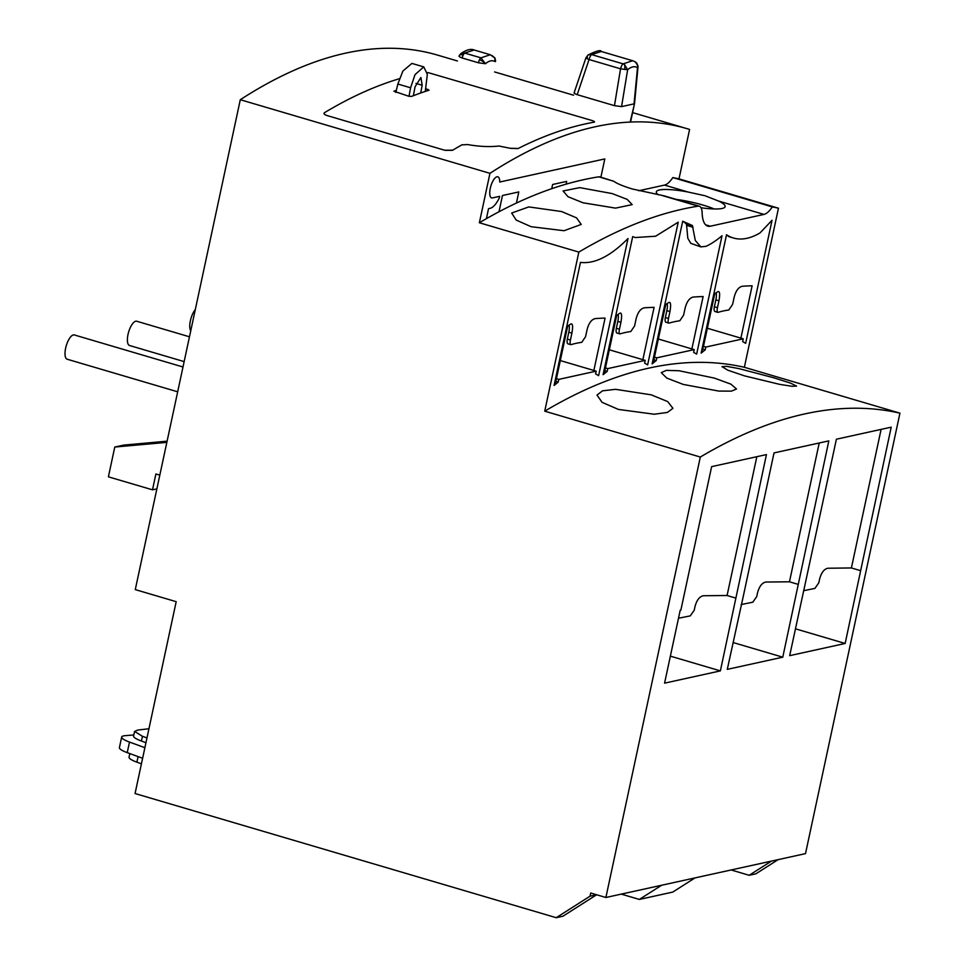 <?xml version="1.0" encoding="UTF-8"?>
<svg xmlns="http://www.w3.org/2000/svg" width="966" height="966" viewBox="0 0 966 966"><rect width="100%" height="100%" fill="white"/><g stroke="black" fill="none" stroke-linecap="round" stroke-linejoin="round"><path stroke-width="1.45" d="M182.997 366.995L74.322 334.948A12.655 4.697 106.4 0 0 66.062 346.408A12.655 4.697 106.4 0 0 67.161 359.219L177.672 391.798M189.469 336.796L136.701 321.231A12.655 4.697 106.4 0 0 128.442 332.69A12.655 4.697 106.4 0 0 129.553 345.502L184.156 361.61M195.301 309.567A12.655 4.697 106.4 0 0 190.821 318.973A12.655 4.697 106.4 0 0 190.749 330.843M425.801 88.703L429.025 90.212A1200.714 445.217 106.4 0 0 411.552 96.419L408.666 96.214L393.911 91.227A1200.714 445.217 -73.6 0 1 396.338 90.285M399.429 78.705A1200.714 445.217 106.4 0 0 324.588 112.624C323.381 113.59 324.202 114.568 327.039 115.546L445.145 150.37L452.474 150.334A1200.714 445.217 -73.6 0 1 461.893 144.852L467.641 144.574C479.257 146.591 489.69 147.073 498.951 146.023L510.676 148.378L517.957 148.607A1200.714 445.217 -73.6 0 1 594.114 122.175L594.114 122.175C595.153 121.849 594.259 121.245 591.409 120.339L427.866 72.535M324.588 112.624L324.033 113.288M600.888 177.201L604.813 158.919L499.724 182.019A11 4.081 106.4 0 0 497.84 176.802A11 4.081 106.4 0 0 490.269 188.334A11 4.081 106.4 0 0 491.609 197.909A11 4.081 106.4 0 0 492.455 197.921L499.676 196.339L499.362 197.801A21.783 8.078 -73.6 0 1 490.233 208.282L488.542 208.656L486.393 218.666M551.719 188.708L552.624 184.494L566.68 181.403L566.1 184.168M498.987 211.759L502.465 195.518L518.802 191.932L516.424 203.065M408.992 96.298L410.598 87.785L415.018 74.623L423.76 66.895L427.334 74.285L425.281 91.432M420.717 93.002L422.178 85.237L420.91 77.522L415.054 86.807L413.376 95.719M423.76 66.895L411.914 63.406L402.882 71.049L397.847 84.03L395.831 92.422M637.741 67.475A5.506 3.949 172.2 0 0 637.971 65.869L637.995 67.137A5.506 1.268 -174.6 0 1 637.741 67.475A5.506 1.268 -174.6 0 1 637.5 67.596C634.529 65.942 631.233 66.654 627.646 69.757L620.546 68.803L614.461 105.668L621.561 106.61L627.646 69.757L624.434 64.444L623.094 63.865L632.645 60.725L601.311 51.488L591.615 54.591A5.506 2.041 106.4 0 0 589.055 59.53A5.506 0.761 -161.3 0 1 587.437 58.817A5.506 0.761 -161.3 0 1 585.964 57.743L574.07 92.965M574.529 92.748C573.526 93.014 574.42 93.654 577.185 94.668L589.055 59.53L620.546 68.803A5.506 2.041 -73.6 0 1 623.094 63.865L591.615 54.591L588.222 54.869A5.506 3.236 60 0 0 587.437 58.817M621.573 106.61L634.046 103.869L637.5 67.596C637.995 64.541 636.908 62.488 634.251 61.413M637.971 65.869L635.266 61.848L632.645 60.725M630.146 122.09L634.553 103.483L630.569 122.066M614.448 105.656L577.185 94.668M485.5 63.732L478.399 62.778A5.506 2.041 -73.6 0 1 479.498 59.82A5.506 2.041 -73.6 0 1 480.947 57.851L485.5 63.732C489.013 60.677 492.225 59.977 495.123 61.619L494.713 57.779L491.887 55.448M462.134 57.984A5.506 2.041 -73.6 0 1 463.233 55.026A5.506 2.355 -152.7 0 0 459.357 55.436L459.043 56.197A5.506 0.761 -161.3 0 0 462.134 57.984L478.399 62.778M459.357 55.436L460.891 53.601L464.67 53.058L480.947 57.851L490.269 54.736L495.015 58.081L495.618 61.16A5.506 1.268 -174.6 0 1 495.123 61.619M463.233 55.026A5.506 2.041 -73.6 0 1 464.67 53.058L474.149 49.99L490.269 54.736M556.235 917.7L590.021 896.194L590.697 893.019L605.887 897.499L700.314 457.039L544.727 411.166L578.839 252.09L479.365 222.76A1391.064 515.808 -73.6 0 1 598.763 176.826A16.507 6.122 -73.6 0 1 599.85 176.887L613.796 181.27C616.984 183.649 623.263 186.245 632.621 189.058L664.222 195.869L699.324 206.217A16.507 6.122 -73.6 0 1 702.137 212.858A33.001 12.244 106.4 0 0 707.788 226.153A33.001 12.244 106.4 0 0 710.324 226.201L763.973 214.416A27.507 10.203 106.4 0 0 772.293 206.905A1391.064 515.808 -73.6 0 1 778.463 208.209L678.989 178.879L689.591 129.432A1200.931 445.302 -73.6 0 0 687.309 128.744A1200.931 445.302 -73.6 0 0 489.955 173.325L240.292 99.715L135.276 589.61L176.186 601.673L135.059 793.533L556.235 917.7L562.912 916.227L596.626 894.77M701.038 207.738A35.211 6.533 12.1 0 0 725.152 206.615A35.211 6.533 12.1 0 0 718.39 200.976L705.059 195.76L688.021 192.017A35.211 6.533 12.1 0 0 656.312 191.86A35.211 6.533 12.1 0 0 658.317 194.806M714.26 208.982A35.211 6.533 12.1 0 0 703.067 205.094A35.211 6.533 12.1 0 0 676.212 199.407M612.118 193.562L579.709 187.633L563.081 190.978L567.984 196.702L582.969 202.775L615.511 208.125L632.175 204.623L627.188 199.382L612.118 193.562M561.572 211.53L528.788 206.917L511.654 213.039L516.23 220.103L531.143 226.708L564.035 230.717L581.218 224.438L576.545 217.869L561.572 211.53M714.333 378.092L679.074 370.751L666.359 370.364L661.251 372.647L666.782 378.08L683.252 384.42L718.656 391.061L731.419 391.133L736.515 388.996L730.876 384.13L714.333 378.092M651.289 394.853L615.584 389.322L602.506 390.832L597 395.082L602.12 402.363L618.445 409.427L654.308 414.233L667.421 412.434L672.928 408.316L667.699 401.59L651.289 394.853M773.838 377.803L738.905 368.601L726.649 366.355L721.976 366.657L727.893 370.22L744.52 375.871L779.622 384.347L791.939 386.279L796.576 386.11L790.562 383.128L773.838 377.803M240.292 99.715A1200.931 445.302 -73.6 0 1 437.634 55.134L457.425 60.967M510.917 148.257L518.199 148.486A1200.931 445.302 -73.6 0 1 594.114 122.175C595.153 121.849 594.259 121.245 591.409 120.339M445.386 150.213L452.716 150.189A1200.931 445.302 -73.6 0 1 462.134 144.719M141.422 763.828L136.894 762.162A22.001 4.081 -167.9 0 1 129.058 757.151L129.83 753.589M731.141 869.968L749.169 875.293L755.859 873.819L778.137 859.643M621.295 894.118L639.335 899.431L672.759 892.089L695.025 877.901M749.169 875.293L771.448 861.104M639.335 899.431L661.613 885.254M590.021 896.194L596.565 894.758M479.365 222.76L489.955 173.325M544.727 411.166A1391.064 515.808 -73.6 0 1 744.363 367.285L778.463 208.209M744.363 367.285L899.938 413.158L805.511 853.618L605.887 897.499M578.839 252.09A1391.064 515.808 -73.6 0 1 698.237 206.156A16.507 6.122 -73.6 0 1 699.324 206.217M638.743 190.749L664.499 185.086A27.507 10.203 106.4 0 0 672.819 177.575L772.293 206.905M666.468 322.33A5.506 2.041 -73.6 0 1 666.045 322.318A5.506 2.041 -73.6 0 1 665.369 317.536L666.854 310.629A11 4.081 106.4 0 0 667.168 303.541M666.045 322.318L669.112 323.115C668.074 323.175 667.856 321.618 668.46 318.454L669.945 311.547C671.044 305.159 670.766 302.092 669.112 302.358A176.029 32.687 -167.9 0 0 665.683 304.785L653.861 359.895L656.204 360.584L656.795 357.831L694.228 349.607L658.341 339.018M656.795 357.831L654.453 357.142M669.112 323.115A176.029 32.687 -167.9 0 1 679.81 320.76L683.614 315.121L685.099 308.214C686.741 301.706 689.446 297.987 693.177 297.069A176.029 32.687 -167.9 0 1 703.115 296.55L691.885 348.907M694.228 349.607L693.636 352.361L696.643 354.111L722.025 235.716A176.029 65.265 -73.6 0 1 706.013 246.318L700.905 246.898L695.327 240.534L692.38 225.513L682.708 221.202L652.122 363.892L656.204 360.584M558.771 379.384L596.191 371.149L595.599 373.914L598.606 375.653L627.997 238.554C610.524 256.159 594.682 264.104 580.469 262.39L554.086 385.446L558.179 382.138L558.771 379.384L556.428 378.684L555.836 381.449L558.179 382.138M607.783 368.601L645.216 360.378L644.624 363.131L647.631 364.882L678.217 222.192L655.576 236.235L635.266 237.539L632.694 236.622L603.098 374.663L607.191 371.367L607.783 368.601L605.44 367.913L604.849 370.678L607.191 371.367M705.808 347.06L743.24 338.825L742.649 341.59L745.655 343.328L772.039 220.284L760 232.939A176.029 65.265 -73.6 0 1 733.435 238.01A176.029 65.265 -73.6 0 1 726.517 234.738L701.135 353.121L705.216 349.813L705.808 347.06L703.477 346.359L714.695 294.002A176.029 32.687 -167.9 0 1 718.124 291.575C719.791 291.321 720.068 294.376 718.958 300.764L715.866 299.858A11 4.081 106.4 0 0 716.18 292.77M700.314 457.039A1391.064 515.808 -73.6 0 1 899.938 413.158M743.265 596.384L727.289 669.366L782.774 657.182L828.828 440.882L774.02 452.921L743.265 596.384M845.153 643.465L891.207 427.165L836.399 439.216L789.681 655.66L845.153 643.465L795.429 628.806M680.873 610.101L680.209 610.246L664.572 683.155L720.382 670.887L766.436 454.588L711.628 466.638L680.873 610.101M678.494 618.24L690.279 615.873L694.216 610.27L694.965 606.793C696.631 600.284 699.42 596.59 703.32 595.732L727.084 595.515L735.681 598.051M756.837 456.701L727.084 595.515M741.188 604.559L752.804 602.192L756.716 596.59L757.465 593.124C759.143 586.604 761.908 582.909 765.797 582.039L789.463 581.798L798.073 584.333M819.216 442.983L789.463 581.798M803.603 590.709L814.906 588.403L818.806 582.788L819.554 579.322C821.221 572.802 823.986 569.107 827.85 568.237L851.396 567.948L860.452 570.616M881.101 429.387L851.396 567.948M672.819 177.575A1391.064 515.808 -73.6 0 1 678.989 178.879M720.382 670.887L670.368 656.143M782.774 657.182L733.049 642.523M743.24 338.825L707.353 328.247M717.786 312.344L718.124 312.344A176.029 32.687 12.1 0 1 728.823 309.989L732.626 304.338L734.112 297.431C735.766 290.923 738.471 287.204 742.19 286.286A176.029 32.687 -167.9 0 1 752.128 285.779L740.898 338.136M718.124 312.344C717.086 312.404 716.881 310.847 717.472 307.671L718.958 300.764M715.48 311.559A5.506 2.041 -73.6 0 1 715.057 311.547A5.506 2.041 -73.6 0 1 714.381 306.765L715.866 299.858M620.619 313.056L620.1 313.129C621.754 312.863 622.032 315.93 620.933 322.318L619.447 329.225C618.844 332.389 619.061 333.946 620.1 333.886A176.029 32.687 -167.9 0 1 630.786 331.531L634.602 325.892L636.075 318.985C637.729 312.477 640.422 308.758 644.165 307.84A176.029 32.687 -167.9 0 1 654.091 307.333L642.873 359.69L609.329 349.801M620.1 313.129A176.029 32.687 -167.9 0 0 616.67 315.556L605.44 367.913M645.216 360.378L642.873 359.69M617.443 333.113A5.506 2.041 -73.6 0 1 617.033 333.101L620.1 333.886M617.033 333.101A5.506 2.041 -73.6 0 1 616.356 328.307L617.829 321.4A11 4.081 106.4 0 0 618.155 314.312M596.191 371.149L593.861 370.461L605.078 318.104A176.029 32.687 -167.9 0 0 595.141 318.611C591.409 319.541 588.717 323.26 587.062 329.756L585.577 336.663L581.774 342.314A176.029 32.687 12.1 0 0 571.075 344.657L568.008 343.872A5.506 2.041 -73.6 0 1 567.344 339.09L568.817 332.183A11 4.081 106.4 0 0 569.143 325.095M593.861 370.461L560.304 360.572M571.075 344.657C570.049 344.729 569.831 343.171 570.435 339.996L571.908 333.089C573.019 326.701 572.741 323.646 571.087 323.9A176.029 32.687 -167.9 0 0 567.646 326.327L556.428 378.684M145.963 742.685L141.422 741.031A22.001 4.081 -167.9 0 1 133.598 736.02L134.576 731.419L142.437 736.297L146.977 737.915M148.945 728.738L137.872 730.042L134.576 731.419M133.827 734.933A511.582 94.994 -167.9 0 1 125.459 735.633A22.001 4.081 12.1 0 0 121.668 737.058A22.001 4.081 12.1 0 0 129.504 742.069L144.888 747.696M121.668 737.058L119.41 747.624A22.001 4.081 12.1 0 0 127.234 752.635L142.618 758.274M554.086 385.446L555.836 381.449M603.098 374.663L604.849 370.678M635.266 237.539L632.694 236.622M701.135 353.121L703.477 346.359M733.435 238.01L728.762 236.634L726.517 234.738M702.886 349.124L705.216 349.813M700.905 246.898L690.762 243.323L687.804 238.252L686.464 223.762L682.708 221.202M652.122 363.892L653.861 359.895M167.094 441.184L123.684 445.097L114.773 447.053L108.397 476.83L152.495 489.822L155.9 473.968L159.813 475.127M156.866 488.868L152.495 489.822M166.84 442.368L114.773 447.053M427.697 90.635L427.974 89.343M397.847 84.03L410.598 87.785M422.178 85.237L415.972 83.414M624.676 69.492A5.506 2.101 -82.4 0 0 624.434 64.444M585.964 57.743L588.222 54.869M479.498 59.82A5.506 2.355 27.3 0 1 485.198 63.732M138.09 756.607L136.894 762.162M598.763 176.826L613.796 181.27M661.13 195.217L698.237 206.156M705.627 224.824L710.324 226.201M664.499 185.086L688.021 192.017M718.39 200.976L763.973 214.416M668.46 318.454L665.369 317.536M669.945 311.547L666.854 310.629M717.472 307.671L714.381 306.765M619.447 329.225L616.356 328.307M620.933 322.318L617.829 321.4M570.435 339.996L567.344 339.09M571.908 333.089L568.817 332.183M142.437 736.297L141.422 741.031M127.234 752.635L129.504 742.069M686.814 225.44L693.117 227.288M587.835 55.122C596.408 50.86 600.9 49.652 601.311 51.488M637.995 67.137L634.553 103.483M460.891 53.601C466.385 49.773 470.804 48.566 474.149 49.99M494.592 71.931L573.587 95.211M632.597 112.611L687.309 128.744M717.786 312.356L715.057 311.547M685.57 223.544L690.847 225.102"/></g></svg>
